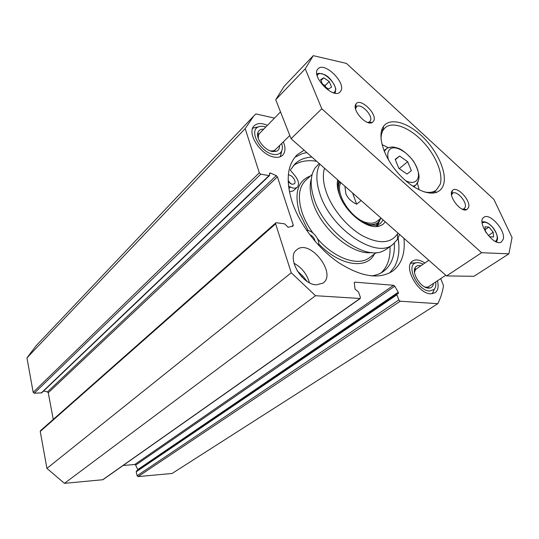 <?xml version="1.0" encoding="UTF-8"?>
<svg xmlns="http://www.w3.org/2000/svg" width="539" height="539" viewBox="0 0 539 539"><rect width="100%" height="100%" fill="white"/><g stroke="black" fill="none" stroke-linecap="round" stroke-linejoin="round"><path stroke-width="0.81" d="M437.452 280.792C438.861 286.58 438.032 290.595 434.966 292.845L430.553 293.836C417.772 293.728 402.95 266.36 412.604 261.038C415.818 259.07 419.908 259.731 424.88 263.012M283.359 141.838C285.717 147.753 285.454 152.241 282.577 155.286C280.576 157.125 277.78 157.718 274.189 157.085C260.539 155.198 246.202 132.587 254.226 125.796C257.298 122.993 261.698 122.845 267.425 125.338M398.84 299.967L137.088 475.748L138.105 476.591L172.062 473.478L437.803 303.679L400.194 301.227L398.84 299.967L396.933 294.786L397.068 293.735L398.281 293.614L398.26 292.246L394.777 286.216L393.585 285.293L354.918 282.153L354.285 282.968L355.026 289.032L358.529 292.03L360.409 297.42L360.247 298.505L315.517 295.709L291.242 272.774L275.611 223.84L275.759 222.89L276.312 222.748L284.646 223.833L288.102 227.263L292.879 226.205L293.27 225.14L277.423 176.873L276.298 175.633L270.477 173.066L269.594 173.1L269.588 175.471L269.015 175.606L260.768 174.185L259.313 172.83L245.171 128.578L253.835 115.932L255.917 113.918L274.492 118.102M43.666 390.95L47.459 391.914L48.261 392.756L53.26 419.396M398.072 238.292L398.867 244.908M389.724 272.896L394.595 266.637C398.752 258.949 399.931 249.463 398.126 238.177M306.779 152.571L302.372 153.581L294.894 157.267M403.933 238.305C405.402 253.343 401.575 264.319 392.439 271.245C379.005 279.653 361.17 276.851 338.93 262.837C318.219 248.789 299.583 224.46 292.071 201.741C285.555 180.221 287.307 164.523 297.326 154.653L304.09 150.199M306.94 281.25L302.736 275.934L297.218 270.922M309.352 282.685C306.934 274.041 301.793 267.553 293.937 263.221M316.339 284.835C301.382 284.605 286.081 256.921 296.76 249.779C309.548 238.332 337.279 273.529 323.009 283.123L316.339 284.835M137.088 475.748L136.219 471.793L136.508 470.924L397.068 293.735M137.937 469.954L135.673 465.11L134.743 464.517L123.148 465.467M275.759 222.89L40.499 430.661L40.243 431.449L46.92 468.398L64.458 483.342L102.902 479.723L360.247 298.505M253.209 116.592L36.18 345.674L26.95 357.862L33.175 392.325L34.247 393.207L41.671 392.857L269.588 175.471M64.458 483.342L315.517 295.709M440.727 278.609L443.523 285.724C442.458 292.293 440.552 298.283 437.803 303.679M46.92 468.398L291.242 272.774M26.95 357.862L245.171 128.578M435.68 281.964C436.159 285.225 435.66 287.711 434.171 289.409L429.482 291.053C417.941 290.878 405.591 265.653 415.582 262.978C417.718 262.237 420.231 262.655 423.135 264.218M432.197 293.809L434.495 289.025M416.007 262.837L410.657 263.268M420.905 265.767C418.311 265.107 416.425 265.693 415.246 267.526C411.324 272.95 420.871 287.994 428.35 288.109L429.684 288.069C431.88 287.651 433.12 286.115 433.41 283.474M428.626 286.647L427.191 287.199L424.779 286.984M414.525 272.431L415.192 270.113L416.202 269.028M281.695 143.468C282.679 146.817 282.551 149.552 281.304 151.688C279.714 154.114 277.046 155.003 273.286 154.363C260.869 152.618 248.85 131.408 257.777 127.204C259.892 126.018 262.567 125.958 265.794 127.009M279.923 156.856L280.543 156.007L281.742 150.832M258.525 126.827L253.505 127.898L252.542 128.578M263.692 129.158C260.802 129.003 258.895 130.081 257.979 132.412C255.425 138.28 264.46 150.293 272.336 151.472L276.19 151.338C278.535 150.469 279.66 148.542 279.552 145.564M258.262 138.368L258.45 135.08L259.394 133.564M275.173 149.862L273.59 150.819L270.443 150.94M395.188 159.335L399.642 156.067L407.673 161.72L411.358 170.668L407.006 174.063L398.867 168.384L395.188 159.335M395.323 159.672L399.642 156.067M407.673 161.72L399.237 168.646M419.12 189.863L417.449 183.28M388.181 147.571L382.05 144.641M331.573 87.102L328.5 89.05L323.002 85.337L320.631 79.691L323.757 77.791L329.201 81.497L331.573 87.102M325.543 87.055L325.219 85.472L322.531 84.219M325.219 85.472L329.201 81.497M321.001 80.574L323.757 77.791M485.363 231.541L485.026 226.798L488.934 227.087L493.185 232.147L493.562 236.971L489.661 236.736L485.531 231.81M485.228 229.621L488.934 227.087M488.597 235.469L493.185 232.147M508.89 253.842L474.01 276.285L446.568 275.934L291.073 138.705L275.719 99.715L284.114 86.355L313.287 55.658L346.462 63.413L493.879 199.369L512.05 237.537L508.89 253.842L481.61 252.703L321.79 108.763L305.242 68.824L313.287 55.658M503.285 239.033L501.533 241.87C494.202 247.583 475.809 221.852 483.921 217.298C489.735 212.467 505.649 230.355 503.285 239.033M340.857 90.929L340.028 92.028C333.217 99.755 310.282 75.48 318.125 68.776C324.451 61.419 346.099 82.615 340.857 90.929M355.538 108.918L356.488 106.762C360.483 102.457 373.352 115.467 370.401 120.79L369.168 122.09L367.578 122.42M451.547 194.963L452.565 193.292C456.365 189.923 467.111 201.714 465.231 207.171L464.214 208.734L462.327 209.199M373.763 120.931C377.59 113.817 359.823 97.02 355.908 104.128C351.549 109.72 366.264 126.301 372.233 122.548L373.763 120.931M468.613 207.414C471.046 200.158 456.243 184.924 452.302 190.678C447.619 195.414 460.65 212.696 466.68 209.725L468.613 207.414M443.557 184.567C447.215 172.749 437.621 151.291 422.664 136.818C407.774 122.238 389.832 117.111 383.397 126.544C377.428 134.986 382.771 154.578 396.017 170.742C409.195 186.966 427.38 196.216 436.92 192.153C440.195 190.779 442.404 188.252 443.557 184.567M381.08 139.48C380.972 135.437 381.76 132.163 383.445 129.67L385.244 127.635C392.763 121.134 409.222 127.406 422.34 141.077C435.499 154.68 443.516 173.713 440.181 184.351L436.253 190.159L433.882 191.493C431.139 192.591 427.838 192.699 423.991 191.83M275.719 99.715L305.242 68.824M446.568 275.934L481.61 252.703M291.073 138.705L321.79 108.763M361.13 200.535L356.663 204.193C351.118 201.566 347.48 197.941 345.762 193.333L344.947 186.251M356.663 204.193L352.587 192.996M340.864 182.654C334.187 193.952 353.362 221.765 368.858 223.052C372.247 223.503 375.003 222.903 377.125 221.246M361.669 221.893L369.296 224.453C373.217 224.965 376.316 224.163 378.6 222.055L381.066 218.167M339.678 181.603C338.047 185.045 337.96 189.438 339.435 194.788M377.738 225.032L379.517 221.044M319.209 163.539L315.039 168.027C310.174 175.559 309.898 185.968 314.217 199.255C324.215 231.177 364.088 260.566 382.852 251.154L386.881 248.89M311.333 178.914C309.352 185.564 309.912 193.555 313.018 202.88C321.433 229.466 352.728 255.533 371.735 252.555M381.161 272.849C387.581 266.697 390.526 257.945 390 246.586M316.656 161.282C307.338 159.766 299.543 161.235 293.27 165.689M311.872 157.065C305.249 157.408 299.724 159.571 295.311 163.553L290.292 170.122L295.352 176.226C298.815 180.875 299.448 184.54 297.252 187.208L293.162 190.907L289.423 191.81M319.903 164.152C315.827 171.665 315.867 181.683 320.018 194.208C331.02 229.149 376.215 259.34 392.796 244.517L397.506 239.309L399.594 234.485M397.984 233.057L397.512 233.886C390.681 243.635 378.984 244.248 362.43 235.725C347.076 226.973 332.206 209.065 326.324 192.214C323.11 182.795 322.511 174.798 324.512 168.222M337.69 188.482L338.458 180.525M383.155 219.973L380.211 223.672L376.613 225.39L367.504 224.837M337.663 179.824C336.801 183.967 337.34 188.812 339.28 194.357C345.304 212.609 367.49 230.005 379.261 226.124L382.73 224.547L385.338 221.9M290.568 183.792L288.136 180.397M306.671 230.429C312.398 230.045 320.072 239.41 318.562 244.935L318.509 245.164M297.252 187.208C295.594 188.535 293.317 188.482 290.42 187.046L288.513 186.049M371.344 275.907C375.973 275.335 379.975 273.859 383.357 271.474C391.321 265.457 394.979 256.045 394.332 243.251M309.676 234.6C312.687 235.9 314.486 238.137 315.072 241.31M288.331 174.926C292.151 174.67 296.935 181.818 294.287 183.833L292.118 184.325L288.183 181.953M48.261 392.756L277.423 176.873M291.734 226.461L293.27 225.14M301.672 276.776L302.736 275.934M359.857 298.599L102.551 479.851M138.105 476.591L400.194 301.227M393.585 285.293L134.743 464.517M354.918 282.153L354.298 282.611M396.933 294.786L136.219 471.793M398.26 292.246L137.829 469.55M394.777 286.216L135.673 465.11M40.243 431.449L275.611 223.84M47.459 391.914L276.298 175.633M269.5 173.996L270.477 173.066M41.153 393.059L269.015 175.606M34.247 393.207L260.768 174.185M33.175 392.325L259.313 172.83M388.484 159.861C387.083 154.592 387.709 150.94 390.364 148.899C396.273 144.526 410.523 154.087 416.121 165.938C422.057 177.83 416.33 186.305 405.463 180.578M386.679 148.346L384.327 151.439M412.908 186.305L415.906 185.025L418.426 180.747M390.438 147.12L386.834 148.245M317.161 75.676C321.042 66.849 341.665 87.837 333.803 92.553L333.398 92.775M335.063 93.173L335.561 91.179M318.63 73.486L316.817 73.937M482.176 223.106C484.797 221.192 488.321 222.647 492.74 227.458C497.659 234.229 498.528 238.885 495.341 241.432M483.126 221.758L482.082 221.798M496.574 241.964L497.005 240.913M376.027 225.524L378.358 222.391M377.421 225.147L379.254 221.367M312.155 174.434L305.93 180.066C298.815 186.871 297.515 197.645 302.042 212.393C304.407 219.393 308.025 226.252 312.889 232.956M317.505 238.737C334.261 258.397 358.233 266.67 369.336 257.79L369.525 257.649M310.41 176.01C297.582 180.888 293.971 193.272 299.59 213.168L308.126 230.571M318.697 243.837C339.415 265.828 366.857 269.884 374.396 254.024M288.837 188.488L290.42 187.046M428.822 260.276L416.162 269.049M445.793 275.247L428.599 286.674M427.589 287.341L426.854 287.826L427.589 287.341M280.529 111.923L259.34 133.618M289.814 135.505L273.381 151.621M415.582 262.978L411.304 262.985M434.171 289.409L432.642 293.364M427.191 287.199L429.684 288.069M415.192 270.113L415.246 267.526M257.777 127.204L253.505 127.898M281.304 151.688L280.543 156.007M273.59 150.819L276.19 151.338M258.45 135.08L257.979 132.412M413.656 186.797L415.906 185.025L418.149 181.623L419.012 177.715C419.268 173.733 417.462 168.242 413.602 161.255C408.609 155.097 403.832 150.88 399.271 148.602C395.424 147.383 392.938 146.857 391.813 147.032L387.312 147.962L383.99 150.61M335.029 93.166L335.669 89.831C336.659 89.151 332.139 78.276 324.788 74.732C315.982 72.031 318.98 74.106 316.824 73.964M496.54 241.957L497.423 239.228C497.874 239.329 497.497 233.03 492.781 227.397C487.519 221.63 484.251 221.825 483.746 221.778L482.088 221.819M368.602 122.737L369.289 122.11M355.336 107.847L356.043 107.187M463.122 209.523L463.776 209.051M451.453 194.121L452.127 193.622M369.168 122.09L372.233 122.548M356.05 107.295L355.908 104.128M463.668 209.024L466.68 209.725M452.12 193.717L452.302 190.678M433.882 191.493L436.92 192.153M383.445 129.67L383.397 126.544M432.393 193.11L434.367 191.601M381.464 130.97L383.438 129.232M340.291 182.148L339.031 183.24M381.093 218.154L377.024 221.327M378.6 222.055L376.242 225.336C377.563 224.446 378.614 222.499 379.375 219.488M369.592 257.602L376.283 252.616M386.685 249.038L392.796 244.517M397.512 233.886L397.506 239.309M376.518 226.535L377.63 225.673M376.613 225.39L379.261 226.124"/></g></svg>
